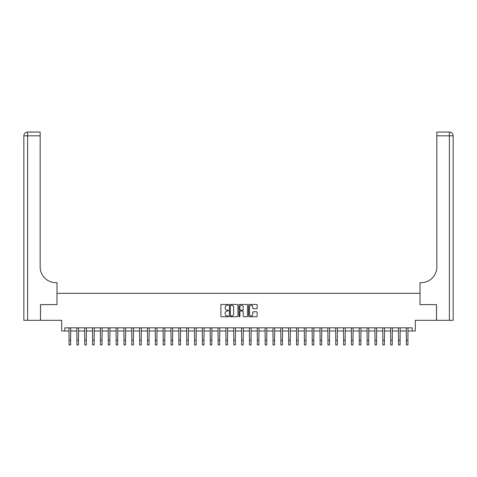 <?xml version="1.0" encoding="UTF-8"?>
<svg xmlns="http://www.w3.org/2000/svg" width="477" height="477" viewBox="0 0 477 477"><rect width="100%" height="100%" fill="white"/><g stroke="black" fill="none" stroke-linecap="round" stroke-linejoin="round"><path stroke-width="0.72" d="M228.459 304.863A0.429 0.429 0 0 0 228.03 304.427L221.483 304.427A0.614 0.614 0 0 0 220.869 305.047L220.869 316.132A0.614 0.614 0 0 0 221.483 316.746L228.03 316.746A0.429 0.429 0 0 0 228.459 316.317A0.429 0.429 0 0 0 228.03 315.887L227.183 315.887A1.974 1.974 0 0 1 225.21 313.914L225.21 312.99A1.974 1.974 0 0 1 227.183 311.022L228.03 311.022A0.429 0.429 0 0 0 228.459 310.587A0.429 0.429 0 0 0 228.03 310.157L227.183 310.157A1.974 1.974 0 0 1 225.21 308.184L225.21 307.26A1.974 1.974 0 0 1 227.183 305.292L228.03 305.292A0.429 0.429 0 0 0 228.459 304.863M256.501 308.774A0.614 0.614 0 0 0 257.115 308.154L257.115 305.047A0.614 0.614 0 0 0 256.501 304.427L249.232 304.427A0.614 0.614 0 0 0 248.618 305.047L248.618 316.132A0.614 0.614 0 0 0 249.232 316.746L256.501 316.746A0.614 0.614 0 0 0 257.115 316.132L257.115 312.375A0.614 0.614 0 0 0 256.501 311.761L253.388 311.761A0.614 0.614 0 0 0 252.774 312.375L252.774 314.236A1.646 1.646 0 0 1 251.129 315.887A1.646 1.646 0 0 1 249.477 314.236L249.477 306.938A1.646 1.646 0 0 1 251.129 305.292A1.646 1.646 0 0 1 252.774 306.938L252.774 308.154A0.614 0.614 0 0 0 253.388 308.774L256.501 308.774M64.83 330.984L64.83 327.848L412.17 327.848L412.17 330.984L415.312 330.984L415.312 320.317L436.491 320.317L436.491 304.624L420.016 304.624L420.016 293.331L56.984 293.331L56.984 304.624L56.984 282.664L55.857 282.664A15.687 15.687 0 0 1 40.163 266.977L40.163 135.82L27.612 135.82L27.612 320.317L40.479 320.317L40.479 304.624L56.984 304.624L40.509 304.624L40.509 320.317L61.688 320.317L61.688 330.984L69.064 330.984M237.963 305.047A0.614 0.614 0 0 0 237.343 304.427L230.075 304.427A0.614 0.614 0 0 0 229.461 305.047L229.461 316.132A0.614 0.614 0 0 0 230.075 316.746L237.343 316.746A0.614 0.614 0 0 0 237.963 316.132L237.963 305.047M239.657 304.427L246.925 304.427A0.614 0.614 0 0 1 247.539 305.047L247.539 316.132A0.614 0.614 0 0 1 246.925 316.746L243.813 316.746A0.614 0.614 0 0 1 243.198 316.132L243.198 311.636A0.614 0.614 0 0 0 242.578 311.022L240.515 311.022A0.614 0.614 0 0 0 239.901 311.636L239.901 316.317A0.429 0.429 0 0 1 239.472 316.746A0.429 0.429 0 0 1 239.037 316.317L239.037 305.047A0.614 0.614 0 0 1 239.657 304.427M70.632 330.984L76.91 330.984M78.478 330.984L84.751 330.984M86.319 330.984L92.598 330.984M94.166 330.984L100.438 330.984M102.012 330.984L108.285 330.984M109.853 330.984L116.132 330.984M117.7 330.984L123.972 330.984M125.54 330.984L131.819 330.984M133.387 330.984L139.66 330.984M141.234 330.984L147.506 330.984M149.074 330.984L155.353 330.984M156.921 330.984L163.194 330.984M164.762 330.984L171.04 330.984M172.608 330.984L178.881 330.984M180.455 330.984L186.728 330.984M188.296 330.984L194.574 330.984M196.142 330.984L202.415 330.984M203.983 330.984L210.262 330.984M211.83 330.984L218.102 330.984M219.676 330.984L225.949 330.984M227.517 330.984L233.796 330.984M235.364 330.984L241.636 330.984M243.204 330.984L249.483 330.984M251.051 330.984L257.324 330.984M258.898 330.984L265.17 330.984M266.738 330.984L273.017 330.984M274.585 330.984L280.858 330.984M282.426 330.984L288.704 330.984M290.272 330.984L296.545 330.984M298.119 330.984L304.392 330.984M305.96 330.984L312.238 330.984M313.806 330.984L320.079 330.984M321.647 330.984L327.926 330.984M329.494 330.984L335.766 330.984M337.34 330.984L343.613 330.984M345.181 330.984L351.46 330.984M353.028 330.984L359.3 330.984M360.868 330.984L367.147 330.984M368.715 330.984L374.988 330.984M376.562 330.984L382.834 330.984M384.402 330.984L390.681 330.984M392.249 330.984L398.522 330.984M400.09 330.984L406.368 330.984M407.936 330.984L412.17 330.984M230.755 305.292A0.429 0.429 0 0 0 230.325 305.721L230.325 315.452A0.429 0.429 0 0 0 230.755 315.887L231.649 315.887A1.974 1.974 0 0 0 233.617 313.914L233.617 307.26A1.974 1.974 0 0 0 231.649 305.292L230.755 305.292M243.198 306.967A1.646 1.646 0 0 0 241.547 305.322A1.646 1.646 0 0 0 239.901 306.967L239.901 309.543A0.614 0.614 0 0 0 240.515 310.157L242.578 310.157A0.614 0.614 0 0 0 243.198 309.543L243.198 306.967M68.992 327.848L69.064 340.238L70.632 340.238L70.709 327.848M69.064 340.238L69.064 344.949L70.632 344.949L70.632 340.238M76.833 327.848L76.91 340.238L78.478 340.238L78.55 327.848M76.91 340.238L76.91 344.949L78.478 344.949L78.478 340.238M84.679 327.848L84.751 340.238L86.319 340.238L86.397 327.848M84.751 340.238L84.751 344.949L86.319 344.949L86.319 340.238M92.52 327.848L92.598 340.238L94.166 340.238L94.243 327.848M92.598 340.238L92.598 344.949L94.166 344.949L94.166 340.238M100.367 327.848L100.438 340.238L102.012 340.238L102.084 327.848M100.438 340.238L100.438 344.949L102.012 344.949L102.012 340.238M27.612 320.317L23.85 320.317L23.85 135.82A3.762 3.762 0 0 1 27.612 132.051L40.163 132.051L40.163 135.82M55.857 282.664A15.687 15.687 0 0 1 40.163 266.977M23.85 135.82A3.762 3.762 0 0 1 27.612 132.051L27.612 135.82L23.85 135.82M453.15 320.317L436.521 320.317L436.521 304.624L420.016 304.624L420.016 282.664L421.143 282.664A15.687 15.687 0 0 0 436.837 266.977L436.837 132.051L449.388 132.051A3.762 3.762 0 0 1 453.15 135.82L453.15 320.317L453.15 135.82A3.762 3.762 0 0 0 449.388 132.051L449.388 135.82L436.837 135.82M421.143 282.664A15.687 15.687 0 0 0 436.837 266.977M108.213 327.848L108.285 340.238L109.853 340.238L109.931 327.848M108.285 340.238L108.285 344.949L109.853 344.949L109.853 340.238M116.054 327.848L116.132 340.238L117.7 340.238L117.771 327.848M116.132 340.238L116.132 344.949L117.7 344.949L117.7 340.238M123.901 327.848L123.972 340.238L125.54 340.238L125.618 327.848M123.972 340.238L123.972 344.949L125.54 344.949L125.54 340.238M131.741 327.848L131.819 340.238L133.387 340.238L133.459 327.848M131.819 340.238L131.819 344.949L133.387 344.949L133.387 340.238M139.588 327.848L139.66 340.238L141.234 340.238L141.305 327.848M139.66 340.238L139.66 344.949L141.234 344.949L141.234 340.238M147.435 327.848L147.506 340.238L149.074 340.238L149.152 327.848M147.506 340.238L147.506 344.949L149.074 344.949L149.074 340.238M155.275 327.848L155.353 340.238L156.921 340.238L156.993 327.848M155.353 340.238L155.353 344.949L156.921 344.949L156.921 340.238M163.122 327.848L163.194 340.238L164.762 340.238L164.839 327.848M163.194 340.238L163.194 344.949L164.762 344.949L164.762 340.238M170.963 327.848L171.04 340.238L172.608 340.238L172.68 327.848M171.04 340.238L171.04 344.949L172.608 344.949L172.608 340.238M178.809 327.848L178.881 340.238L180.455 340.238L180.527 327.848M178.881 340.238L178.881 344.949L180.455 344.949L180.455 340.238M186.656 327.848L186.728 340.238L188.296 340.238L188.373 327.848M186.728 340.238L186.728 344.949L188.296 344.949L188.296 340.238M194.497 327.848L194.574 340.238L196.142 340.238L196.214 327.848M194.574 340.238L194.574 344.949L196.142 344.949L196.142 340.238M202.343 327.848L202.415 340.238L203.983 340.238L204.061 327.848M202.415 340.238L202.415 344.949L203.983 344.949L203.983 340.238M210.184 327.848L210.262 340.238L211.83 340.238L211.901 327.848M210.262 340.238L210.262 344.949L211.83 344.949L211.83 340.238M218.031 327.848L218.102 340.238L219.676 340.238L219.748 327.848M218.102 340.238L218.102 344.949L219.676 344.949L219.676 340.238M225.877 327.848L225.949 340.238L227.517 340.238L227.595 327.848M225.949 340.238L225.949 344.949L227.517 344.949L227.517 340.238M233.718 327.848L233.796 340.238L235.364 340.238L235.435 327.848M233.796 340.238L233.796 344.949L235.364 344.949L235.364 340.238M241.565 327.848L241.636 340.238L243.204 340.238L243.282 327.848M241.636 340.238L241.636 344.949L243.204 344.949L243.204 340.238M249.405 327.848L249.483 340.238L251.051 340.238L251.123 327.848M249.483 340.238L249.483 344.949L251.051 344.949L251.051 340.238M257.252 327.848L257.324 340.238L258.898 340.238L258.969 327.848M257.324 340.238L257.324 344.949L258.898 344.949L258.898 340.238M265.099 327.848L265.17 340.238L266.738 340.238L266.816 327.848M265.17 340.238L265.17 344.949L266.738 344.949L266.738 340.238M272.939 327.848L273.017 340.238L274.585 340.238L274.657 327.848M273.017 340.238L273.017 344.949L274.585 344.949L274.585 340.238M280.786 327.848L280.858 340.238L282.426 340.238L282.503 327.848M280.858 340.238L280.858 344.949L282.426 344.949L282.426 340.238M288.627 327.848L288.704 340.238L290.272 340.238L290.344 327.848M288.704 340.238L288.704 344.949L290.272 344.949L290.272 340.238M296.473 327.848L296.545 340.238L298.119 340.238L298.191 327.848M296.545 340.238L296.545 344.949L298.119 344.949L298.119 340.238M304.32 327.848L304.392 340.238L305.96 340.238L306.037 327.848M304.392 340.238L304.392 344.949L305.96 344.949L305.96 340.238M312.161 327.848L312.238 340.238L313.806 340.238L313.878 327.848M312.238 340.238L312.238 344.949L313.806 344.949L313.806 340.238M320.007 327.848L320.079 340.238L321.647 340.238L321.725 327.848M320.079 340.238L320.079 344.949L321.647 344.949L321.647 340.238M327.848 327.848L327.926 340.238L329.494 340.238L329.565 327.848M327.926 340.238L327.926 344.949L329.494 344.949L329.494 340.238M335.695 327.848L335.766 340.238L337.34 340.238L337.412 327.848M335.766 340.238L335.766 344.949L337.34 344.949L337.34 340.238M343.541 327.848L343.613 340.238L345.181 340.238L345.259 327.848M343.613 340.238L343.613 344.949L345.181 344.949L345.181 340.238M351.382 327.848L351.46 340.238L353.028 340.238L353.099 327.848M351.46 340.238L351.46 344.949L353.028 344.949L353.028 340.238M359.229 327.848L359.3 340.238L360.868 340.238L360.946 327.848M359.3 340.238L359.3 344.949L360.868 344.949L360.868 340.238M367.069 327.848L367.147 340.238L368.715 340.238L368.787 327.848M367.147 340.238L367.147 344.949L368.715 344.949L368.715 340.238M374.916 327.848L374.988 340.238L376.562 340.238L376.633 327.848M374.988 340.238L374.988 344.949L376.562 344.949L376.562 340.238M382.757 327.848L382.834 340.238L384.402 340.238L384.48 327.848M382.834 340.238L382.834 344.949L384.402 344.949L384.402 340.238M390.603 327.848L390.681 340.238L392.249 340.238L392.321 327.848M390.681 340.238L390.681 344.949L392.249 344.949L392.249 340.238M398.45 327.848L398.522 340.238L400.09 340.238L400.167 327.848M398.522 340.238L398.522 344.949L400.09 344.949L400.09 340.238M406.291 327.848L406.368 340.238L407.936 340.238L408.008 327.848M406.368 340.238L406.368 344.949L407.936 344.949L407.936 340.238M449.388 320.317L449.388 135.82L453.15 135.82"/></g></svg>
